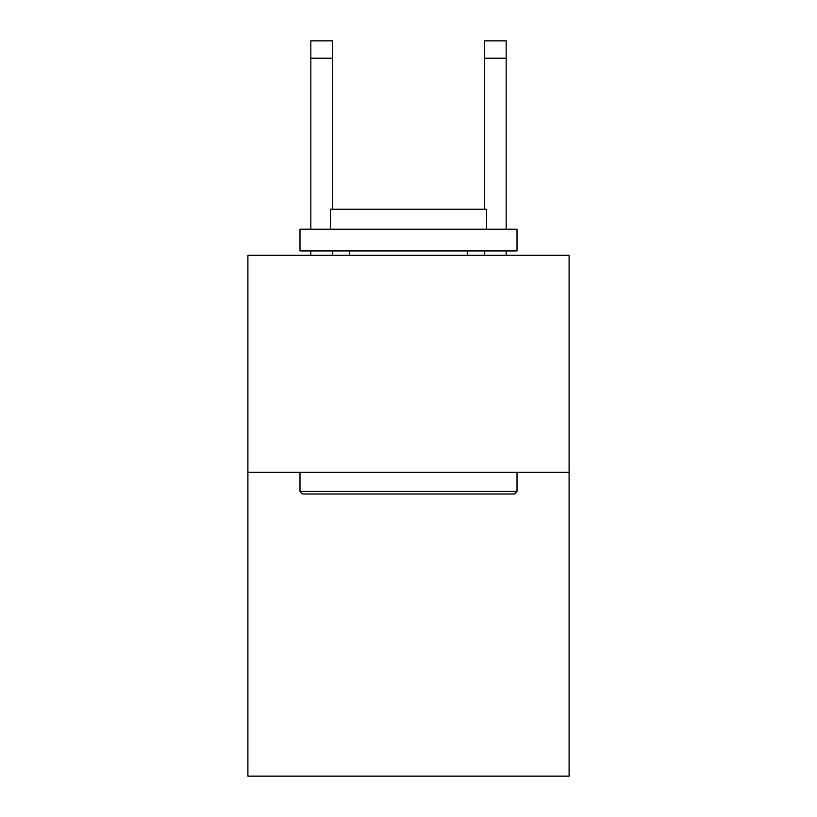 <?xml version="1.0" encoding="UTF-8"?>
<svg xmlns="http://www.w3.org/2000/svg" width="817" height="817" viewBox="0 0 817 817"><rect width="100%" height="100%" fill="white"/><g stroke="black" fill="none" stroke-linecap="round" stroke-linejoin="round"><path stroke-width="1.23" d="M569.102 472.308L569.102 776.15L247.898 776.15L247.898 255.272L569.102 255.272L569.102 472.308L247.898 472.308M302.586 494.009L299.982 491.405L517.018 491.405L514.414 494.009L302.586 494.009M517.018 229.23L517.018 250.931L299.982 250.931L299.982 229.23L517.018 229.23M330.364 229.23L330.364 209.264L486.636 209.264L486.636 229.23M517.018 472.308L517.018 491.405M299.982 472.308L299.982 491.405M467.528 250.931L467.528 255.272M349.472 250.931L349.472 255.272M332.539 255.272L332.539 250.931M332.539 209.264L332.539 58.211L310.838 58.211L310.838 40.85L332.539 40.85L332.539 58.211M310.838 255.272L310.838 250.931M310.838 229.23L310.838 58.211M506.162 255.272L506.162 250.931M506.162 229.23L506.162 40.85L484.461 40.85L484.461 209.264M484.461 250.931L484.461 255.272M332.539 40.85L310.838 40.85M484.461 58.211L506.162 58.211"/></g></svg>
